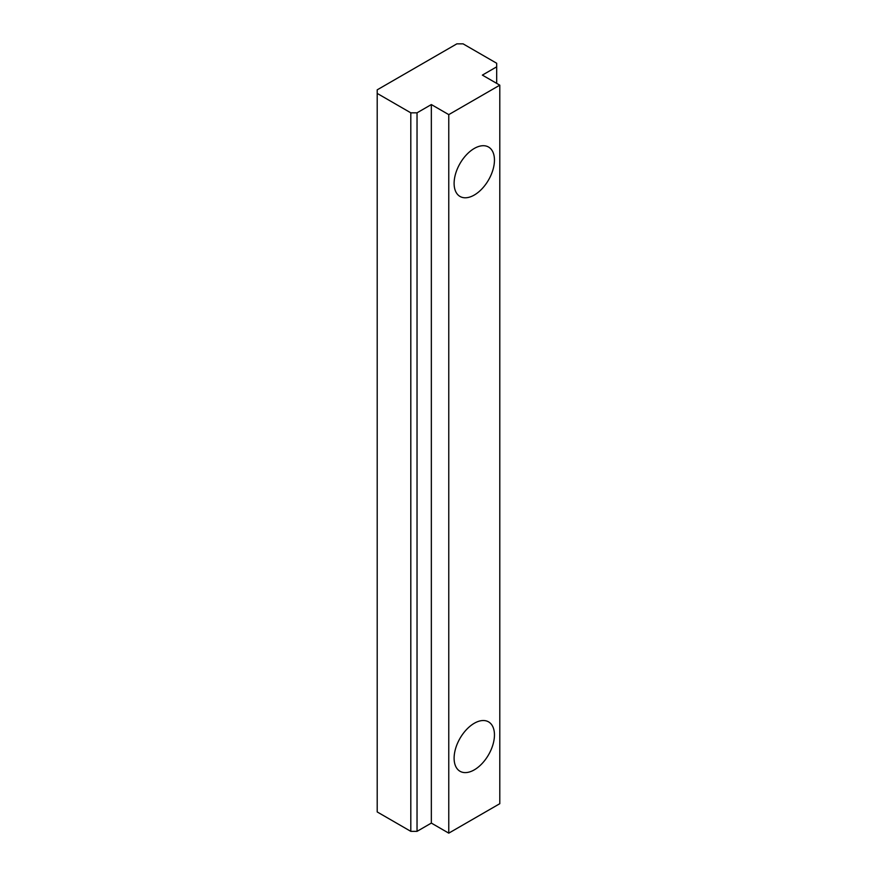 <?xml version="1.0" encoding="UTF-8"?>
<svg xmlns="http://www.w3.org/2000/svg" width="877" height="877" viewBox="0 0 877 877"><rect width="100%" height="100%" fill="white"/><g stroke="black" fill="none" stroke-linecap="round" stroke-linejoin="round"><path stroke-width="1.32" d="M417.035 112.826L410.809 112.826L410.809 831.352L417.035 831.352L417.035 112.826L431.341 104.56L448.772 114.624L499.791 85.168L482.372 75.104L496.678 66.838L496.678 83.37M417.035 831.352L431.341 823.086L431.341 104.56M496.678 66.838L496.678 63.254L463.078 43.85L456.851 43.85L377.209 89.838L377.209 811.949L410.809 831.352M431.341 823.086L448.772 833.15L499.791 803.694L499.791 85.168M377.209 93.422L410.809 112.826M494.453 160.096A28.524 16.477 -60 0 1 481.999 188.807A28.524 16.477 -60 0 1 460.019 196.459A28.524 16.477 -60 0 1 454.111 183.392A28.524 16.477 -60 0 1 466.564 154.681A28.524 16.477 -60 0 1 488.544 147.04A28.524 16.477 -60 0 1 494.453 160.096M494.453 734.926A28.524 16.477 -60 0 1 481.999 763.637A28.524 16.477 -60 0 1 460.019 771.278A28.524 16.477 -60 0 1 454.111 758.21A28.524 16.477 -60 0 1 466.564 729.5A28.524 16.477 -60 0 1 488.544 721.859A28.524 16.477 -60 0 1 494.453 734.926M448.772 833.15L448.772 114.624"/></g></svg>
